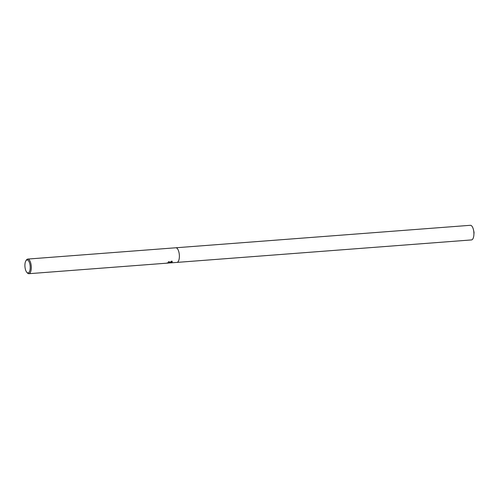 <?xml version="1.0" encoding="UTF-8"?>
<svg xmlns="http://www.w3.org/2000/svg" width="499" height="499" viewBox="0 0 499 499"><rect width="100%" height="100%" fill="white"/><g stroke="black" fill="none" stroke-linecap="round" stroke-linejoin="round"><path stroke-width="0.75" d="M167.165 262.967L169.092 262.518L168.4 262.062A7.335 2.95 -94.4 0 0 168.631 261.619L169.903 262.106L169.429 262.705L171.831 261.058L172.292 261.626L171.93 262.374L169.08 262.848L171.226 262.686M25.973 260.69L26.516 259.917A7.335 2.95 85.6 0 1 26.647 259.736A7.335 2.95 85.6 0 1 27.751 259.075A7.335 2.95 85.6 0 1 31.075 264.713A7.335 2.95 85.6 0 1 29.965 273.04A7.335 2.95 85.6 0 1 28.867 273.702A7.335 2.95 85.6 0 1 27.52 273.059L26.865 272.373A6.518 2.62 85.6 0 1 24.95 266.647A6.518 2.62 85.6 0 1 25.973 260.69A6.518 2.62 85.6 0 1 26.091 260.534A6.518 2.62 85.6 0 1 29.778 263.734A6.518 2.62 85.6 0 1 29.036 272.354A6.518 2.62 85.6 0 1 26.865 272.373M175.854 247.772L470.37 225.298A7.335 2.95 85.6 0 1 473.507 229.933A7.335 2.95 85.6 0 1 473.882 234.867A7.335 2.95 85.6 0 1 472.584 239.264A7.335 2.95 85.6 0 1 471.486 239.925L176.97 262.399A7.335 2.95 85.6 0 0 178.049 261.738A7.335 2.95 85.6 0 0 179.16 253.417A7.335 2.95 85.6 0 0 175.835 247.772A7.335 2.95 85.6 0 1 179.16 253.417A7.335 2.95 85.6 0 1 178.049 261.738A7.335 2.95 85.6 0 1 176.952 262.399L28.867 273.702M171.612 262.549L169.741 262.936M170.196 262.767L167.558 262.967M167.882 263.079L167.134 262.892M168.5 261.888L169.117 262.237M168.381 262.842L169.067 262.792M169.872 262.025L169.429 262.705M169.08 262.848L169.411 262.624M169.716 262.58L171.893 262.206L172.261 261.538M175.835 247.772L27.751 259.075M473.882 234.867L474.05 232.372L473.507 229.933"/></g></svg>
